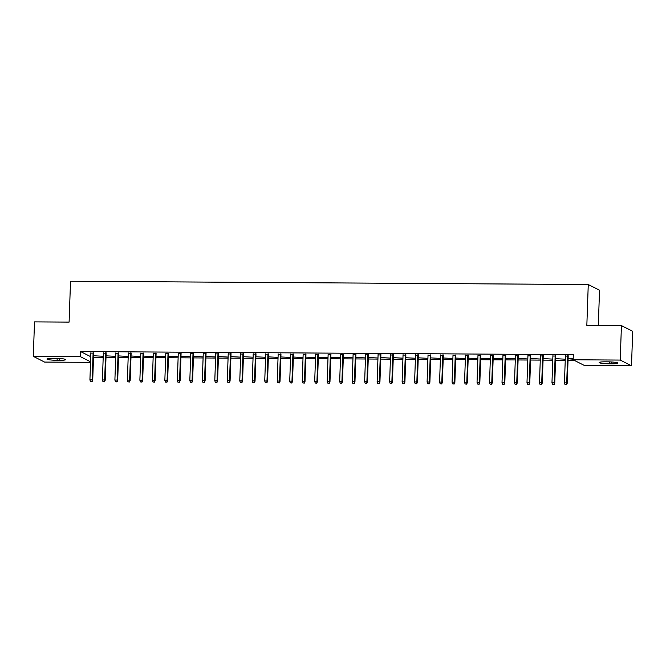 <?xml version="1.0" encoding="UTF-8"?>
<svg xmlns="http://www.w3.org/2000/svg" width="666" height="666" viewBox="0 0 666 666"><rect width="100%" height="100%" fill="white"/><g stroke="black" fill="none" stroke-linecap="round" stroke-linejoin="round"><path stroke-width="1" d="M93.515 357.276L103.197 357.334M106.002 357.351L115.684 357.417M118.49 357.434L128.172 357.492M130.977 357.509L140.659 357.575M143.465 357.592L153.147 357.65M155.952 357.667L165.634 357.734M168.44 357.75L178.122 357.809M180.927 357.825L190.609 357.892M193.415 357.908L203.097 357.967M205.902 357.983L215.584 358.05M218.39 358.067L228.072 358.125M230.877 358.142L240.559 358.208M243.365 358.225L253.047 358.283M255.852 358.3L265.534 358.366M268.34 358.383L278.022 358.441M280.827 358.458L290.509 358.524M293.315 358.541L302.997 358.599M305.802 358.616L315.484 358.683M318.29 358.699L327.972 358.758M330.777 358.774L340.468 358.841M343.273 358.857L352.955 358.916M355.761 358.932L365.443 358.999M368.248 359.016L377.93 359.074M380.736 359.091L390.418 359.157M393.223 359.174L402.905 359.232M405.711 359.249L415.393 359.315M418.198 359.332L427.88 359.39M430.686 359.407L440.368 359.474M443.173 359.49L452.855 359.548M455.661 359.565L465.343 359.632M468.148 359.648L477.83 359.707M480.636 359.723L490.318 359.79M493.123 359.806L502.805 359.865M505.611 359.881L515.293 359.948M518.098 359.965L527.78 360.023M530.586 360.04L540.268 360.106M543.073 360.123L552.755 360.181M555.561 360.198L565.243 360.264M568.048 360.281L574.217 360.314M90.526 362.362L44.572 362.071L33.3 356.36L80.378 356.651L90.551 361.813M598.309 325.449L599.533 290.234L588.261 284.524L70.521 281.243L69.097 322.103L34.507 321.878L33.3 356.36M588.261 284.524L586.838 325.383L621.428 325.599L632.7 331.31L631.493 365.792L584.415 365.492L573.143 359.773L620.229 360.073L631.493 365.792M114.968 356.302L106.718 355.869L114.968 356.302M106.144 353.196L103.338 353.18M139.943 356.46L131.693 356.027L139.943 356.46M131.119 353.355L128.313 353.338M164.918 356.618L156.668 356.185L164.918 356.618M156.094 353.513L153.288 353.496M189.893 356.776L181.643 356.343L189.893 356.776M181.077 353.671L178.272 353.654M214.868 356.934L206.618 356.501L214.868 356.934M206.052 353.829L203.247 353.812M239.852 357.093L231.593 356.66L239.852 357.093M231.027 353.987L228.222 353.971M264.827 357.251L256.568 356.818L264.827 357.251M256.002 354.145L253.197 354.129M289.802 357.409L281.543 356.976L289.802 357.409M280.977 354.304L278.172 354.287M314.777 357.567L306.518 357.134L314.777 357.567M305.952 354.462L303.147 354.445M339.752 357.725L331.493 357.292L339.752 357.725M330.927 354.62L328.122 354.603M364.727 357.883L356.468 357.451L364.727 357.883M355.902 354.778L353.097 354.762M389.702 358.042L381.443 357.609L389.702 358.042M380.877 354.936L378.072 354.92M414.677 358.2L406.418 357.767L414.677 358.2M405.852 355.095L403.047 355.078M439.652 358.358L431.402 357.925L439.652 358.358M430.827 355.253L428.022 355.236M464.627 358.516L456.377 358.083L464.627 358.516M455.802 355.411L452.997 355.394M489.602 358.674L481.352 358.241L489.602 358.674M480.777 355.569L477.972 355.552M514.577 358.832L506.327 358.4L514.577 358.832M505.752 355.727L502.947 355.711M539.552 358.991L531.302 358.558L539.552 358.991M530.727 355.885L527.922 355.869M564.527 359.149L556.277 358.716L564.527 359.149M555.71 356.044L552.897 356.027M573.143 359.773L573.326 354.67L80.561 351.548L90.726 356.701M568.198 356.119L565.392 356.102M573.168 359.207L568.764 358.799L573.176 358.824M543.215 355.96L540.409 355.944M552.039 359.074L543.789 358.641L552.039 359.074M518.24 355.802L515.434 355.786M527.064 358.916L518.814 358.483L527.064 358.916M493.265 355.644L490.459 355.627M502.089 358.758L493.839 358.325L502.089 358.758M468.29 355.486L465.484 355.469M477.114 358.599L468.864 358.166L477.114 358.599M443.315 355.328L440.509 355.311M452.139 358.441L443.889 358.008L452.139 358.441M418.34 355.169L415.534 355.153M427.164 358.283L418.914 357.85L427.164 358.283M393.365 355.011L390.559 354.995M402.189 358.125L393.931 357.692L402.189 358.125M368.39 354.853L365.584 354.836M377.214 357.967L368.956 357.534L377.214 357.967M343.415 354.695L340.609 354.678M352.239 357.809L343.981 357.376L352.239 357.809M318.44 354.537L315.634 354.52M327.264 357.65L319.006 357.217L327.264 357.65M293.465 354.379L290.659 354.362M302.289 357.492L294.031 357.059L302.289 357.492M268.49 354.22L265.684 354.204M277.314 357.334L269.056 356.901L277.314 357.334M243.515 354.062L240.709 354.046M252.339 357.176L244.081 356.743L252.339 357.176M218.54 353.904L215.734 353.887M227.356 357.018L219.106 356.585L227.356 357.018M193.565 353.746L190.759 353.729M202.381 356.859L194.131 356.427L202.381 356.859M168.581 353.588L165.776 353.571M177.406 356.701L169.156 356.268L177.406 356.701M143.606 353.43L140.801 353.413M152.431 356.543L144.181 356.11L152.431 356.543M118.631 353.271L115.826 353.255M127.456 356.385L119.206 355.952L127.456 356.385M93.656 353.113L90.851 353.097M102.481 356.227L94.231 355.794L102.481 356.227M57.118 360.306A8.233 0.949 2 0 1 46.945 359.032A8.233 0.949 2 0 1 53.222 358.325L55.469 358.341A8.233 0.949 2 0 1 65.643 359.615A8.233 0.949 2 0 1 59.366 360.323L57.118 360.306L57.184 358.375M621.428 325.599L620.229 360.073M80.561 351.548L80.378 356.651M607.675 361.838A8.233 0.949 2 0 1 617.857 363.112A8.233 0.949 2 0 1 611.579 363.819L609.332 363.803A8.233 0.949 2 0 1 599.15 362.529A8.233 0.949 2 0 1 605.427 361.821L607.675 361.838M566.267 384.607L565.018 384.598L566.575 384.757L566.699 382.883L564.452 382.867L565.401 355.719M567.648 355.736L566.699 382.883L567.249 383.166L568.206 355.744M566.575 384.757L567.249 383.166M564.452 382.867L565.018 384.598M553.779 384.523L552.53 384.515L554.079 384.682L554.212 382.808L551.964 382.792L552.913 355.644M555.161 355.661L554.212 382.808L554.761 383.083L555.719 355.661M554.079 384.682L554.761 383.083M551.964 382.792L552.53 384.515M541.292 384.449L540.043 384.44L541.591 384.598L541.724 382.725L539.477 382.709L540.426 355.561M542.673 355.577L541.724 382.725L542.274 383.008L543.231 355.586M541.591 384.598L542.274 383.008M539.477 382.709L540.043 384.44M528.804 384.365L527.555 384.357L529.104 384.523L529.237 382.65L526.989 382.634L527.938 355.486M530.186 355.502L529.237 382.65L529.786 382.925L530.744 355.502M529.104 384.523L529.786 382.925M526.989 382.634L527.555 384.357M516.317 384.29L515.068 384.282L516.616 384.44L516.749 382.567L514.502 382.55L515.451 355.403M517.698 355.419L516.749 382.567L517.299 382.85L518.256 355.428M516.616 384.44L517.299 382.85M514.502 382.55L515.068 384.282M503.829 384.207L502.58 384.199L504.129 384.365L504.262 382.492L502.014 382.475L502.963 355.328M505.211 355.344L504.262 382.492L504.811 382.767L505.769 355.344M504.129 384.365L504.811 382.767M502.014 382.475L502.58 384.199M491.342 384.132L490.093 384.124L491.641 384.282L491.774 382.409L489.527 382.392L490.476 355.244M492.723 355.261L491.774 382.409L492.324 382.692L493.281 355.269M491.641 384.282L492.324 382.692M489.527 382.392L490.093 384.124M478.854 384.049L477.605 384.041L479.154 384.207L479.287 382.334L477.039 382.317L477.988 355.169M480.236 355.186L479.287 382.334L479.836 382.609L480.794 355.186M479.154 384.207L479.836 382.609M477.039 382.317L477.605 384.041M466.367 383.974L465.118 383.966L466.666 384.124L466.799 382.251L464.552 382.234L465.501 355.086M467.748 355.103L466.799 382.251L467.349 382.534L468.306 355.111M466.666 384.124L467.349 382.534M464.552 382.234L465.118 383.966M453.879 383.891L452.63 383.882L454.179 384.049L454.312 382.176L452.064 382.159L453.013 355.011M455.261 355.028L454.312 382.176L454.861 382.45L455.819 355.028M454.179 384.049L454.861 382.45M452.064 382.159L452.63 383.882M441.392 383.816L440.143 383.807L441.691 383.966L441.824 382.093L439.577 382.076L440.526 354.928M442.773 354.945L441.824 382.093L442.374 382.376L443.331 354.953M441.691 383.966L442.374 382.376M439.577 382.076L440.143 383.807M428.904 383.733L427.655 383.724L429.204 383.891L429.337 382.018L427.089 382.001L428.038 354.853M430.286 354.87L429.337 382.018L429.886 382.292L430.844 354.87M429.204 383.891L429.886 382.292M427.089 382.001L427.655 383.724M416.416 383.658L415.168 383.649L416.716 383.807L416.849 381.934L414.602 381.918L415.551 354.77M417.798 354.787L416.849 381.934L417.399 382.217L418.356 354.795M416.716 383.807L417.399 382.217M414.602 381.918L415.168 383.649M403.921 383.574L402.672 383.566L404.229 383.733L404.362 381.859L402.114 381.843L403.063 354.695M405.311 354.712L404.362 381.859L404.911 382.134L405.869 354.712M404.229 383.733L404.911 382.134M402.114 381.843L402.672 383.566M391.433 383.499L390.184 383.491L391.741 383.649L391.874 381.776L389.627 381.76L390.576 354.62M392.823 354.628L391.874 381.776L392.424 382.059L393.381 354.637M391.741 383.649L392.424 382.059M389.627 381.76L390.184 383.491M378.946 383.416L377.697 383.408L379.254 383.574L379.387 381.701L377.139 381.685L378.088 354.537M380.336 354.553L379.387 381.701L379.936 381.976L380.894 354.553M379.254 383.574L379.936 381.976M377.139 381.685L377.697 383.408M366.458 383.341L365.209 383.333L366.766 383.491L366.899 381.618L364.652 381.601L365.601 354.462M367.848 354.47L366.899 381.618L367.449 381.901L368.406 354.478M366.766 383.491L367.449 381.901M364.652 381.601L365.209 383.333M353.971 383.258L352.722 383.25L354.279 383.416L354.412 381.543L352.164 381.526L353.113 354.379M355.361 354.395L354.412 381.543L354.961 381.818L355.919 354.395M354.279 383.416L354.961 381.818M352.164 381.526L352.722 383.25M341.483 383.183L340.234 383.175L341.791 383.333L341.924 381.46L339.677 381.452L340.626 354.304M342.873 354.312L341.924 381.46L342.474 381.743L343.431 354.32M341.791 383.333L342.474 381.743M339.677 381.452L340.234 383.175M328.996 383.1L327.747 383.092L329.304 383.258L329.437 381.385L327.189 381.368L328.138 354.22M330.386 354.237L329.437 381.385L329.978 381.66L330.944 354.237M329.304 383.258L329.978 381.66M327.189 381.368L327.747 383.092M316.508 383.025L315.259 383.017L316.816 383.175L316.949 381.302L314.702 381.293L315.642 354.145M317.89 354.154L316.949 381.302L317.491 381.585L318.448 354.162M316.816 383.175L317.491 381.585M314.702 381.293L315.259 383.017M304.021 382.942L302.772 382.933L304.329 383.1L304.462 381.227L302.214 381.21L303.155 354.062M305.403 354.079L304.462 381.227L305.003 381.501L305.96 354.079M304.329 383.1L305.003 381.501M302.214 381.21L302.772 382.933M291.533 382.867L290.284 382.858L291.841 383.017L291.974 381.143L289.727 381.135L290.667 353.987M292.915 353.996L291.974 381.143L292.516 381.427L293.473 354.004M291.841 383.017L292.516 381.427M289.727 381.135L290.284 382.858M279.046 382.784L277.797 382.775L279.354 382.942L279.479 381.069L277.231 381.052L278.18 353.904M280.428 353.921L279.479 381.069L280.028 381.343L280.985 353.921M279.354 382.942L280.028 381.343M277.231 381.052L277.797 382.775M266.558 382.709L265.309 382.7L266.866 382.858L266.991 380.985L264.743 380.977L265.692 353.829M267.94 353.837L266.991 380.985L267.541 381.268L268.498 353.846M266.866 382.858L267.541 381.268M264.743 380.977L265.309 382.7M254.071 382.625L252.822 382.617L254.379 382.784L254.504 380.91L252.256 380.894L253.205 353.746M255.453 353.763L254.504 380.91L255.053 381.185L256.01 353.763M254.379 382.784L255.053 381.185M252.256 380.894L252.822 382.617M241.583 382.55L240.334 382.542L241.891 382.7L242.016 380.827L239.768 380.819L240.717 353.671M242.965 353.679L242.016 380.827L242.566 381.11L243.523 353.688M241.891 382.7L242.566 381.11M239.768 380.819L240.334 382.542M229.096 382.467L227.847 382.459L229.404 382.625L229.529 380.752L227.281 380.736L228.23 353.588M230.478 353.604L229.529 380.752L230.078 381.027L231.035 353.604M229.404 382.625L230.078 381.027M227.281 380.736L227.847 382.459M216.608 382.392L215.359 382.384L216.916 382.542L217.041 380.669L214.793 380.661L215.742 353.513M217.99 353.521L217.041 380.669L217.591 380.952L218.548 353.529M216.916 382.542L217.591 380.952M214.793 380.661L215.359 382.384M204.121 382.309L202.872 382.301L204.429 382.467L204.554 380.594L202.306 380.577L203.255 353.43M205.503 353.446L204.554 380.594L205.103 380.869L206.06 353.446M204.429 382.467L205.103 380.869M202.306 380.577L202.872 382.301M191.633 382.234L190.384 382.226L191.941 382.384L192.066 380.511L189.818 380.502L190.767 353.355M193.015 353.363L192.066 380.511L192.616 380.794L193.573 353.371M191.941 382.384L192.616 380.794M189.818 380.502L190.384 382.226M179.146 382.151L177.897 382.142L179.454 382.309L179.579 380.436L177.331 380.419L178.28 353.271M180.528 353.288L179.579 380.436L180.128 380.711L181.085 353.288M179.454 382.309L180.128 380.711M177.331 380.419L177.897 382.142M166.658 382.076L165.409 382.068L166.958 382.226L167.091 380.353L164.843 380.344L165.792 353.196M168.04 353.205L167.091 380.353L167.641 380.636L168.598 353.213M166.958 382.226L167.641 380.636M164.843 380.344L165.409 382.068M154.171 381.993L152.922 381.984L154.47 382.151L154.604 380.278L152.356 380.261L153.305 353.113M155.553 353.13L154.604 380.278L155.153 380.552L156.11 353.13M154.47 382.151L155.153 380.552M152.356 380.261L152.922 381.984M141.683 381.918L140.434 381.909L141.983 382.068L142.116 380.194L139.868 380.186L140.817 353.038M143.065 353.047L142.116 380.194L142.666 380.477L143.623 353.055M141.983 382.068L142.666 380.477M139.868 380.186L140.434 381.909M129.196 381.834L127.947 381.826L129.495 381.993L129.629 380.12L127.381 380.103L128.33 352.955M130.578 352.972L129.629 380.12L130.178 380.394L131.135 352.972M129.495 381.993L130.178 380.394M127.381 380.103L127.947 381.826M116.708 381.76L115.459 381.751L117.008 381.909L117.141 380.036L114.893 380.028L115.842 352.88M118.09 352.888L117.141 380.036L117.691 380.319L118.648 352.897M117.008 381.909L117.691 380.319M114.893 380.028L115.459 381.751M104.221 381.676L102.972 381.668L104.52 381.834L104.654 379.961L102.406 379.945L103.355 352.797M105.603 352.814L104.654 379.961L105.203 380.236L106.16 352.814M104.52 381.834L105.203 380.236M102.406 379.945L102.972 381.668M91.733 381.601L90.484 381.593L92.033 381.751L92.166 379.878L89.918 379.87L90.867 352.722M93.115 352.73L92.166 379.878L92.716 380.161L93.673 352.739M92.033 381.751L92.716 380.161M89.918 379.87L90.484 381.593M611.579 363.819L611.638 361.979M609.332 363.803L609.398 361.871M59.366 360.323L59.432 358.483"/></g></svg>
